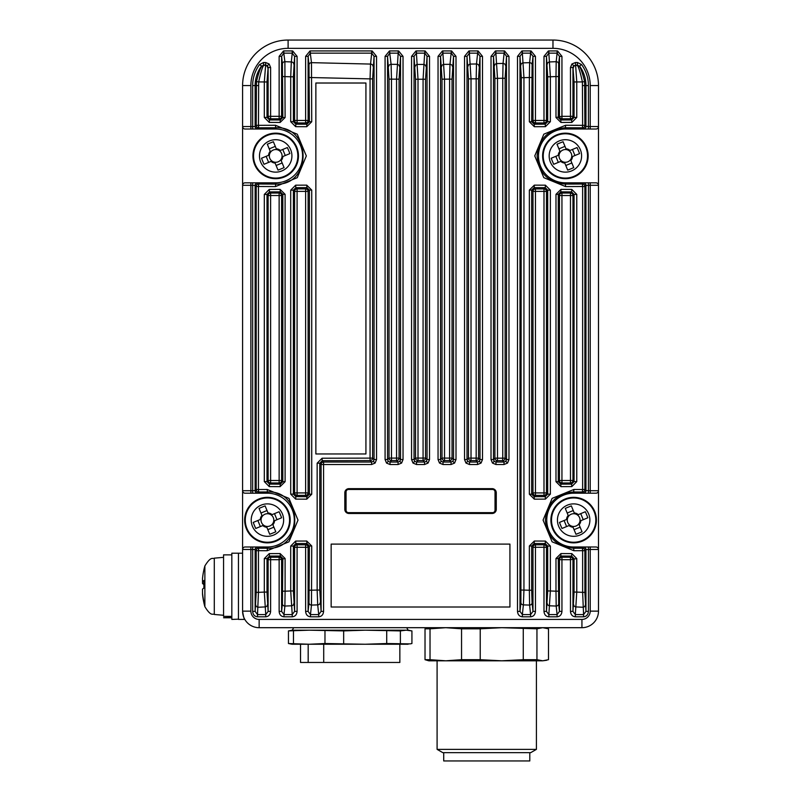 <?xml version="1.0" encoding="UTF-8"?>
<svg xmlns="http://www.w3.org/2000/svg" width="801" height="801" viewBox="0 0 801 801"><rect width="100%" height="100%" fill="white"/><g stroke="black" fill="none" stroke-linecap="round" stroke-linejoin="round"><path stroke-width="1.2" d="M505.771 461.316L506.492 459.554L505.111 458.172L502.758 458.172L502.758 78.258L503.038 63.429L504.119 53.146L495.879 53.146L495.879 50.934L504.119 50.934L504.35 53.156L504.58 50.954L508.975 56.35L506.492 56.35L505.111 78.258L505.111 458.172A2.483 2.473 135 0 1 502.638 460.655L497.371 460.645A2.483 2.473 -135 0 1 494.898 458.162L494.898 78.378L493.496 56.35L495.879 53.146L497.491 78.378L497.491 458.162L502.758 458.172L502.638 460.655L504.019 462.037L504.019 464.52L507.524 463.068L505.771 461.316L504.019 462.037L495.979 462.037L494.227 461.316L493.496 459.554L491.023 459.554L492.475 463.068L494.227 461.316M504.35 53.156L506.492 56.35L506.492 459.554L508.975 459.554L508.975 56.35M479.288 461.316L480.009 459.554L478.567 458.122L476.174 458.122L476.174 78.798L476.495 63.97L477.636 53.146L469.396 53.146L469.396 50.934L477.636 50.934L477.867 53.156L478.097 50.954L482.492 56.35L480.009 56.35L478.567 78.798L478.567 458.122A2.483 2.473 135 0 1 476.094 460.595L470.938 460.585A2.483 2.473 -135 0 1 468.465 458.112L468.465 78.878L467.013 56.35L469.396 53.146L471.018 78.878L471.018 458.112L476.174 458.122L476.094 460.595L477.526 462.037L477.526 464.52L481.041 463.068L479.288 461.316L477.526 462.037L469.496 462.037L467.734 461.316L467.013 459.554L464.53 459.554L465.982 463.068L467.734 461.316M477.867 53.156L480.009 56.35L480.009 459.554L482.492 459.554L482.492 56.35M452.805 461.316L453.526 459.554L452.054 458.082L449.611 458.082L449.611 79.129L449.982 64.31L451.143 53.146L442.903 53.146L442.903 50.934L451.143 50.934L451.384 53.156L451.614 50.954L456.009 56.35L453.526 56.35L452.054 79.129L452.054 458.082A2.483 2.473 135 0 1 449.571 460.565L444.485 460.555A2.483 2.473 -135 0 1 442.012 458.082L442.012 79.169L440.53 56.35L442.903 53.146L444.525 79.169L444.525 458.082L449.611 458.082L449.571 460.565L451.043 462.037L451.043 464.52L454.557 463.068L452.805 461.316L451.043 462.037L443.013 462.037L441.251 461.316L440.53 459.554L438.047 459.554L439.499 463.068L441.251 461.316M451.384 53.156L453.526 56.35L453.526 459.554L456.009 459.554L456.009 56.35M426.312 461.316L427.043 459.554L425.551 458.072L423.078 458.072L423.078 79.249L424.66 53.146L416.42 53.146L416.42 50.934L424.66 50.934L424.89 53.156L425.121 50.954L429.516 56.35L427.043 56.35L425.551 79.249L425.551 458.072A2.483 2.473 135 0 1 423.068 460.545L418.012 460.545A2.483 2.473 -135 0 1 415.529 458.072L415.529 79.249L414.047 56.35L416.42 53.146L418.012 79.249L418.012 458.072L423.078 458.072L423.068 460.545L424.56 462.037L424.56 464.52L428.064 463.068L426.312 461.316L424.56 462.037L416.52 462.037L414.768 461.316L414.047 459.554L411.564 459.554L413.016 463.068L414.768 461.316M424.89 53.156L427.043 56.35L427.043 459.554L429.516 459.554L429.516 56.35M389.937 50.934L398.177 50.934L398.177 53.146L400.55 56.35L399.078 79.169L396.555 79.169L398.177 53.146L389.937 53.146L389.476 50.954L391.108 64.31L391.469 79.129L391.469 458.082L396.555 458.082L396.555 79.169L389.036 79.129L387.554 56.35L389.707 53.156M399.078 79.169L399.078 458.082L400.55 459.554L400.55 56.35L403.033 56.35L403.033 459.554L400.55 459.554L399.829 461.316L398.077 462.037L398.077 464.52L390.037 464.52L390.037 462.037L388.285 461.316L386.533 463.068L385.081 459.554L387.554 459.554L389.036 458.082L389.036 79.129M388.285 461.316L387.554 459.554L387.554 56.35L385.081 56.35L385.081 459.554M547.694 590.968L547.694 546.062L546.472 547.283L546.472 611.393L547.694 590.968L550.367 590.968L548.845 614.597L546.472 611.393L543.989 611.393L543.989 547.283L535.458 547.283L535.458 611.393L532.985 611.393L530.602 614.597L530.602 616.81L522.362 616.81L522.362 614.597L519.989 611.393L517.506 611.393L517.506 56.35L519.989 56.35L522.362 53.146L522.362 50.934L530.602 50.934L530.602 53.146L532.985 56.35L535.458 56.35L535.458 120.46L543.989 120.46L543.989 56.35L546.472 56.35L548.845 53.146L548.845 50.934L557.085 50.934L557.085 53.146L559.468 56.35L561.942 56.35L561.942 116.325L570.472 116.325L570.472 67.484L572.955 67.484L573.676 65.722L571.924 63.98L575.438 62.528L576.77 81.952L576.77 117.437L571.834 122.413L560.97 122.463L555.984 117.527L555.984 76.556L550.367 76.776L550.367 121.692L545.421 126.668L534.337 126.708L529.361 121.762L529.361 77.507L523.944 77.677L523.944 590.067L529.361 590.237L529.361 545.982L534.337 541.035L545.421 541.075L550.367 546.062L550.367 590.968L555.984 591.188L555.984 558.497L558.267 558.497L558.677 603.834A2.483 2.223 174 0 1 556.194 606.057L555.984 591.188L558.267 591.188M573.676 65.722L577.531 65.001L579.333 66.433C580.735 67.965 582.497 73.031 584.62 81.612L584.87 125.336L585.952 126.418L590.217 126.538L590.217 85.567A37.247 37.247 0 0 0 552.97 48.33L288.11 48.33A37.247 37.247 0 0 0 250.873 85.567L250.873 126.538L252.655 126.538L252.655 85.567A35.464 35.464 0 0 1 259.564 64.541L263.549 62.528L265.652 62.528L265.652 65.001L267.404 65.722L268.125 67.484L270.608 67.484L269.156 63.98L267.404 65.722M283.995 50.934L292.235 50.934L292.235 53.146L283.995 53.146L283.534 50.954L284.886 61.687L285.096 117.527L282.823 117.527L282.413 63.91A2.483 2.223 -6 0 1 284.886 61.687L291.314 61.937L292.235 53.146L294.608 56.35L297.091 56.35L292.695 50.954L292.465 53.156M310.478 50.934L371.694 50.934L371.694 53.146L310.478 53.146L310.017 50.954L311.479 62.658L311.729 121.762L309.406 121.762L308.996 64.881A2.483 2.223 -6 0 1 311.479 62.658L370.543 64.07L371.694 53.146L374.067 56.35L376.55 56.35L372.155 50.954L371.924 53.156M322.092 458.222L322.242 460.695L323.574 462.037L371.594 462.037L371.594 464.52L375.098 463.068L373.346 461.316L371.594 462.037L370.142 460.585L322.242 460.695L319.779 463.198L319.779 590.067L321.101 611.393L318.718 614.597L318.718 616.81C321.662 616.48 323.274 614.677 323.574 611.393L321.101 611.393L321.101 464.52L319.779 463.198L317.146 463.198L322.092 458.222L370.062 458.112L370.142 460.585A2.483 2.473 135 0 0 372.615 458.112L374.067 459.554L373.346 461.316M425.551 79.249L415.529 79.249M257.612 547.123A2.483 2.473 135 0 0 255.129 549.596L255.129 611.393L252.655 611.393L252.655 549.476L250.873 549.476L250.873 546.993L245.076 546.993L267.424 546.993L256.881 547.003L258.693 548.204L267.424 548.244L267.424 546.993A26.904 26.904 0 0 0 294.317 520.099A26.904 26.904 0 0 0 267.424 493.196L245.076 493.196A2.483 2.483 0 0 1 242.593 490.713L242.593 185.301L250.873 185.301L250.873 490.713L252.655 490.713L252.655 185.301L250.873 185.301L250.873 182.818L245.076 182.818L275.704 182.818L256.881 182.828L258.693 184.03L275.704 184.11L275.704 182.818A26.904 26.904 0 0 0 302.598 155.925A26.904 26.904 0 0 0 275.704 129.021L245.076 129.021A2.483 2.483 0 0 1 242.593 126.538L242.593 85.567A45.517 45.517 0 0 1 288.11 40.05L552.97 40.05A45.517 45.517 0 0 1 598.487 85.567L598.487 126.538L590.217 126.538L590.217 129.021L596.004 129.021L565.386 129.021L584.199 129.021L582.397 127.82L565.386 127.739L565.386 129.021A26.904 26.904 0 0 0 538.482 155.925A26.904 26.904 0 0 0 565.386 182.818L596.004 182.818A2.483 2.483 0 0 1 598.487 185.301L598.487 490.713L590.217 490.713L590.217 185.301L588.435 185.301L588.435 490.713L590.217 490.713L590.217 493.196L573.656 493.196L584.199 493.196L582.397 491.994L573.656 491.954L573.656 493.196A26.904 26.904 0 0 0 546.763 520.099A26.904 26.904 0 0 0 573.656 546.993L596.004 546.993A2.483 2.483 0 0 1 598.487 549.476L598.487 490.713A2.483 2.483 0 0 1 596.004 493.196L590.217 493.196L596.004 493.196M555.984 558.497L560.97 553.561L571.834 553.611L576.77 558.587L576.77 592.079L582.627 592.36L582.627 550.677L573.886 550.728L552.119 541.816L543.078 520.079L552.139 498.362L573.886 489.471L582.627 489.511L582.627 186.503L565.596 186.583L543.809 177.662L534.768 155.905L543.829 134.167L565.596 125.256L565.386 127.739C548.224 129.331 538.783 138.723 537.07 155.925C538.773 173.116 548.204 182.518 565.386 184.11L565.386 182.818L588.435 182.818L588.435 185.301L585.952 185.421A2.483 2.473 -135 0 0 583.468 182.948L584.129 182.818M573.886 489.471L573.656 491.954C556.515 493.536 547.093 502.918 545.381 520.099C547.083 537.281 556.505 546.662 573.656 548.244L573.656 546.993L588.435 546.993L588.435 611.393L585.952 611.393L585.952 549.596A2.483 2.473 -135 0 0 583.468 547.123L584.129 546.993M348.946 513.481L492.134 513.481A4.135 4.135 0 0 0 496.27 509.336L496.27 492.785A4.135 4.135 0 0 0 492.134 488.65L348.946 488.65A4.135 4.135 0 0 0 344.81 492.785L344.81 509.336A4.135 4.135 0 0 0 348.946 513.481M509.927 544.099L331.153 544.099L331.153 607.008L509.927 607.008L509.927 544.099M583.468 128.901A2.483 2.473 -45 0 0 585.952 126.418L585.952 85.567A32.981 32.981 0 0 0 579.523 66.012L581.526 64.541L577.531 62.528L577.321 65.412A2.483 2.483 27 0 1 579.333 66.433M558.267 76.556L555.984 76.556L556.194 61.687A2.483 2.223 6 0 1 558.677 63.91L558.267 117.527L560.76 119.98L571.614 119.94L574.067 117.437L574.067 81.952L572.955 67.484L572.955 116.325L574.067 117.437L576.77 117.437M531.674 77.507L529.361 77.507L529.611 62.658A2.483 2.223 6 0 1 532.084 64.881L531.674 121.762L534.177 124.225L545.241 124.185L547.694 121.692L547.694 76.776L546.472 56.35L546.472 120.46L547.694 121.692L550.367 121.692M520.9 602.662L521.311 77.677L519.989 56.35L519.989 611.393L520.9 602.662A2.483 2.223 -174 0 0 523.383 604.885L522.362 614.597L530.602 614.597L529.611 605.085L529.361 590.237L531.674 590.237L532.084 602.863A2.483 2.223 174 0 1 529.611 605.085L523.383 604.885L523.944 590.067L521.311 590.067M574.067 592.079L576.77 592.079L575.328 614.597L572.955 611.393L574.067 592.079L574.067 558.587L571.614 556.084L560.76 556.034L558.267 558.497L559.468 559.699L561.942 559.699L561.942 611.393L559.468 611.393L557.085 614.597L557.085 616.81C560.029 616.48 561.651 614.677 561.942 611.393M596.004 546.993L590.217 546.993L590.217 549.476L598.487 549.476L598.487 611.143A16.551 16.551 0 0 1 581.937 627.694L259.144 627.694A16.551 16.551 0 0 1 242.593 611.143C243.414 616.56 244.155 619.323 244.806 619.423L238.458 619.423L238.458 553.201L242.593 553.201L242.593 611.143L242.593 549.476L250.873 549.476L250.873 611.143A8.28 8.28 0 0 0 259.144 619.423L581.937 619.423A8.28 8.28 0 0 0 590.217 611.143L590.217 549.476L585.952 549.596L584.87 550.677L584.87 592.36L585.952 611.393L583.579 614.597L583.579 616.81C586.512 616.48 588.134 614.677 588.435 611.393M311.729 121.762L306.743 126.708L295.659 126.668L290.713 121.692L293.386 121.692L294.608 120.46L294.608 56.35L293.386 76.776L293.386 121.692L295.849 124.185L306.913 124.225L309.406 121.762L308.105 120.46L305.622 120.46L305.622 56.35L308.105 56.35L310.247 53.156M285.096 117.527L280.11 122.463L269.246 122.413L264.31 117.437L267.013 117.437L268.125 116.325L268.125 67.484L267.013 81.952L267.013 117.437L269.476 119.94L280.32 119.98L282.823 117.527L281.612 116.325L279.138 116.325L279.138 56.35L281.612 56.35L283.764 53.156M254.778 126.538L256.951 129.021L252.655 129.021L252.655 126.538L254.778 126.538L256.21 125.336L256.46 81.612C258.573 73.041 260.335 67.975 261.747 66.433L263.549 65.001L263.549 62.528M264.31 117.437L264.31 81.952L258.683 81.922L258.453 125.336L275.484 125.256L297.271 134.188L306.322 155.945L297.251 177.682L275.484 186.583L275.704 184.11C312.16 186.082 312.24 125.807 275.704 127.739L275.704 129.021L256.951 129.021M256.881 493.196L252.655 493.196L252.655 490.713L255.129 490.592A2.483 2.473 45 0 0 257.612 493.076L256.881 493.196L254.778 490.713M275.484 186.583L258.453 186.503L258.453 489.511L267.194 489.471L288.961 498.382L298.002 520.119L288.941 541.836L267.194 550.728L267.424 548.244C303.839 550.237 303.919 490.002 267.424 491.954L267.424 493.196L256.951 493.196M311.729 545.982L309.406 545.982L306.913 543.519L295.849 543.559L295.659 541.075L306.743 541.035L311.729 545.982L311.479 605.085L310.478 614.597L308.105 611.393L305.622 611.393L305.622 547.283L297.091 547.283L297.091 611.393L294.608 611.393L292.235 614.597L292.235 616.81L283.995 616.81L283.995 614.597L281.612 611.393L279.138 611.393L279.138 559.699L270.608 559.699L270.608 611.393L268.125 611.393L265.752 614.597L265.752 616.81L257.511 616.81L257.511 614.597L255.129 611.393L256.21 592.36L256.21 550.677L254.778 549.476L252.655 549.476L252.655 546.993L256.951 546.993M282.823 591.188L285.096 591.188L284.886 606.057A2.483 2.223 -174 0 1 282.413 603.834L282.823 558.497L280.32 556.034L269.476 556.084L267.013 558.587L267.013 592.079L268.125 611.393L268.125 559.699L267.013 558.587L264.31 558.587L269.246 553.611L280.11 553.561L285.096 558.497L285.096 591.188L290.713 590.968L290.713 546.062L295.659 541.075M318.718 616.81L310.478 616.81L310.478 614.597L318.718 614.597L317.707 604.885L311.479 605.085A2.483 2.223 -174 0 1 308.996 602.863L309.406 545.982L308.105 547.283A2.483 2.473 45 0 0 305.622 544.8L297.091 544.8A2.483 2.473 -45 0 0 294.608 547.283L297.091 547.283L297.091 544.8L295.849 543.559L293.386 546.062L293.386 590.968L294.608 611.393L294.608 547.283L293.386 546.062L290.713 546.062M376.55 56.35L376.55 459.554L374.067 459.554L374.067 56.35L372.615 78.878L372.615 458.112L370.062 458.112L370.062 78.878L309.406 77.507M245.076 493.196L250.873 493.196L250.873 490.713L242.593 490.713L242.593 549.476A2.483 2.483 0 0 1 245.076 546.993M245.076 129.021L250.873 129.021L250.873 126.538L242.593 126.538L242.593 185.301A2.483 2.483 0 0 1 245.076 182.818M596.004 182.818L590.217 182.818L590.217 185.301L598.487 185.301L598.487 126.538A2.483 2.483 0 0 1 596.004 129.021M581.526 64.541A35.464 35.464 0 0 1 588.435 85.567L588.435 129.021L584.129 129.021M257.612 182.948A2.483 2.473 135 0 0 255.129 185.421L252.655 185.301L252.655 182.818L256.951 182.818M583.468 493.076A2.483 2.473 -45 0 0 585.952 490.592L588.435 490.713L588.435 493.196L584.129 493.196M315.864 453.967L315.864 83.014L365.927 83.014L365.927 453.967L315.864 453.967M295.659 499.113L295.849 496.64L306.913 496.68L305.622 495.388A2.483 2.473 135 0 0 308.105 492.915L309.406 494.217L309.406 190.077L311.729 190.077L306.743 185.141L306.913 187.624L295.849 187.664L297.091 188.906A2.483 2.473 -45 0 0 294.608 191.389L293.386 190.157L295.849 187.664L295.659 185.181L290.713 190.157L293.386 190.157L293.386 494.137L294.608 492.915A2.483 2.473 -135 0 0 297.091 495.388L295.849 496.64L293.386 494.137L290.713 494.137L295.659 499.113L306.743 499.163L311.729 494.217L309.406 494.217L306.913 496.68L306.743 499.163M295.659 185.181L306.743 185.141M269.246 486.587L269.476 484.114L280.32 484.154L279.138 482.973A2.483 2.473 135 0 0 281.612 480.5L282.823 481.701L282.823 194.323L285.096 194.323L280.11 189.386L280.32 191.86L269.476 191.91L270.608 193.041A2.483 2.473 -45 0 0 268.125 195.524L267.013 194.413L269.476 191.91L269.246 189.436L264.31 194.413L267.013 194.413L267.013 481.601L268.125 480.5A2.483 2.473 -135 0 0 270.608 482.973L269.476 484.114L267.013 481.601L264.31 481.601L269.246 486.587L280.11 486.638L285.096 481.701L282.823 481.701L280.32 484.154L280.11 486.638M269.246 189.436L280.11 189.386M290.713 121.692L290.713 76.776L282.823 76.556M267.194 550.728L258.453 550.677L258.453 592.36L264.31 592.079L264.31 558.587M309.406 590.237L317.146 590.067L317.146 463.198M452.054 79.129L442.012 79.169M478.567 78.798L468.465 78.878M505.111 78.258L494.898 78.378M529.361 494.217L534.337 499.163L534.177 496.68L545.241 496.64L545.421 499.113L550.367 494.137L547.694 494.137L547.694 190.157L550.367 190.157L545.421 185.181L545.241 187.664L534.177 187.624L534.337 185.141L529.361 190.077L531.674 190.077L531.674 494.217L534.177 496.68L535.458 495.388L535.458 492.915L543.989 492.915L543.989 191.389L535.458 191.389L535.458 492.915L532.985 492.915A2.483 2.473 -135 0 0 535.458 495.388L543.989 495.388A2.483 2.473 135 0 0 546.472 492.915L547.694 494.137L545.241 496.64L543.989 495.388L543.989 492.915L546.472 492.915L546.472 191.389A2.483 2.473 45 0 0 543.989 188.906L545.241 187.664L547.694 190.157L546.472 191.389L543.989 191.389L543.989 188.906L535.458 188.906A2.483 2.473 -45 0 0 532.985 191.389L531.674 190.077L534.177 187.624L535.458 188.906L535.458 191.389L532.985 191.389L532.985 492.915L531.674 494.217L529.361 494.217L529.361 190.077M534.337 185.141L545.421 185.181M545.421 499.113L534.337 499.163M555.984 481.701L560.97 486.638L560.76 484.154L571.614 484.114L571.834 486.587L576.77 481.601L574.067 481.601L574.067 194.413L576.77 194.413L571.834 189.436L571.614 191.91L560.76 191.86L560.97 189.386L555.984 194.323L558.267 194.323L558.267 481.701L560.76 484.154L561.942 482.973L561.942 480.5L570.472 480.5L570.472 195.524L561.942 195.524L561.942 480.5L559.468 480.5A2.483 2.473 -135 0 0 561.942 482.973L570.472 482.973A2.483 2.473 135 0 0 572.955 480.5L574.067 481.601L571.614 484.114L570.472 482.973L570.472 480.5L572.955 480.5L572.955 195.524A2.483 2.473 45 0 0 570.472 193.041L571.614 191.91L574.067 194.413L572.955 195.524L570.472 195.524L570.472 193.041L561.942 193.041A2.483 2.473 -45 0 0 559.468 195.524L558.267 194.323L560.76 191.86L561.942 193.041L561.942 195.524L559.468 195.524L559.468 480.5L558.267 481.701L555.984 481.701L555.984 194.323M560.97 189.386L571.834 189.436M571.834 486.587L560.97 486.638M565.596 125.256L582.627 125.336L582.397 81.922L574.067 81.952M261.747 66.433A2.483 2.483 -27 0 1 263.759 65.412C262.448 66.813 260.756 72.32 258.683 81.922L256.46 81.612M267.013 81.952L264.31 81.952L265.652 65.001L263.549 65.001L265.241 65.412A2.483 2.473 45 0 1 267.714 67.895M293.386 76.776L290.713 76.776L291.314 61.937A2.483 2.223 6 0 1 293.797 64.16M372.615 78.878L370.062 78.878L370.543 64.07A2.483 2.223 6 0 1 373.026 66.293M520.9 65.081A2.483 2.223 -6 0 1 523.383 62.858L529.611 62.658L530.602 53.146L522.362 53.146L523.944 77.677L521.311 77.677M584.62 81.612L582.397 81.922C580.325 72.32 578.632 66.813 577.321 65.412L575.849 65.412A2.483 2.473 -45 0 0 573.366 67.895M547.293 64.16A2.483 2.223 -6 0 1 549.766 61.937L556.194 61.687L557.085 53.146L548.845 53.146L550.367 76.776L547.694 76.776M256.21 592.36L258.453 592.36L257.511 614.597L265.752 614.597L264.31 592.079L267.013 592.079M293.797 603.584A2.483 2.223 174 0 1 291.314 605.806L284.886 606.057L283.995 614.597L292.235 614.597L290.713 590.968L293.386 590.968M320.18 602.662A2.483 2.223 174 0 1 317.707 604.885L317.146 590.067L319.779 590.067M583.579 616.81L575.328 616.81L575.328 614.597L583.579 614.597L582.627 592.36L584.87 592.36M308.996 602.863L308.105 611.393L308.105 547.283L305.622 547.283L305.622 544.8L306.913 543.519L306.743 541.035M282.413 603.834L281.612 611.393L281.612 559.699A2.483 2.473 45 0 0 279.138 557.216L279.138 559.699L285.096 558.497M371.594 464.52L323.574 464.52L323.574 462.037A2.483 2.473 -45 0 0 321.101 464.52L323.574 464.52L323.574 611.393M269.246 553.611L269.476 556.084L270.608 557.216L279.138 557.216L280.32 556.034L280.11 553.561M270.608 557.216A2.483 2.473 -45 0 0 268.125 559.699L270.608 559.699L270.608 557.216M306.743 126.708L306.913 124.225L305.622 122.943A2.483 2.473 135 0 0 308.105 120.46L308.105 56.35L308.996 64.881M295.659 126.668L295.849 124.185L297.091 122.943L297.091 120.46L305.622 120.46L305.622 122.943L297.091 122.943A2.483 2.473 -135 0 1 294.608 120.46L297.091 120.46L297.091 56.35M255.799 605.025A2.483 2.223 6 0 0 258.282 607.248L264.951 606.928A2.483 2.223 174 0 0 267.424 604.705M258.693 548.204L258.453 550.677L256.21 550.677A2.483 2.473 135 0 1 258.693 548.204M267.194 489.471L267.424 491.954L258.693 491.994A2.483 2.473 45 0 1 256.21 489.511L256.21 186.503L258.453 186.503L258.693 184.03A2.483 2.473 135 0 0 256.21 186.503L255.129 185.421L255.129 490.592L256.21 489.511L258.453 489.511L258.693 491.994L257.612 493.076M280.11 122.463L280.32 119.98L279.138 118.798A2.483 2.473 135 0 0 281.612 116.325L281.612 56.35L282.413 63.91M269.246 122.413L269.476 119.94L270.608 118.798L270.608 116.325L279.138 116.325L279.138 118.798L270.608 118.798A2.483 2.473 -135 0 1 268.125 116.325L270.608 116.325L270.608 67.484M275.484 125.256L275.704 127.739L258.693 127.82A2.483 2.473 45 0 1 256.21 125.336L258.453 125.336L258.693 127.82L256.881 129.021M258.453 85.567L255.129 85.567A32.981 32.981 0 0 1 261.557 66.012L259.564 64.541M545.421 541.075L545.241 543.559L534.177 543.519L535.458 544.8L543.989 544.8L543.989 547.283L546.472 547.283A2.483 2.473 45 0 0 543.989 544.8L545.241 543.559L547.694 546.062L550.367 546.062M532.084 602.863L532.985 611.393L532.985 547.283L535.458 547.283L535.458 544.8A2.483 2.473 -45 0 0 532.985 547.283L531.674 545.982L534.177 543.519L534.337 541.035M531.674 590.237L531.674 545.982L529.361 545.982M547.293 603.584A2.483 2.223 -174 0 0 549.766 605.806L556.194 606.057L557.085 614.597L548.845 614.597L548.845 616.81L557.085 616.81M560.97 553.561L560.76 556.034L561.942 557.216A2.483 2.473 -45 0 0 559.468 559.699L559.468 611.393L558.677 603.834M571.834 553.611L571.614 556.084L570.472 557.216L570.472 559.699L561.942 559.699L561.942 557.216L570.472 557.216A2.483 2.473 45 0 1 572.955 559.699L572.955 611.393L570.472 611.393C570.773 614.677 572.395 616.48 575.328 616.81M576.77 558.587L570.472 559.699L570.472 611.393M532.084 64.881L532.985 56.35L532.985 120.46A2.483 2.473 -135 0 0 535.458 122.943L535.458 120.46L532.985 120.46L531.674 121.762L529.361 121.762M545.421 126.668L545.241 124.185L543.989 122.943L535.458 122.943L534.177 124.225L534.337 126.708M573.656 604.705A2.483 2.223 -174 0 0 576.139 606.928L582.808 607.248A2.483 2.223 -6 0 0 585.281 605.025M543.989 122.943A2.483 2.473 135 0 0 546.472 120.46L543.989 120.46L543.989 122.943M573.886 550.728L573.656 548.244L582.397 548.204A2.483 2.473 -135 0 1 584.87 550.677L582.627 550.677L582.397 548.204L583.468 547.123M565.596 186.583L565.386 184.11L582.397 184.03L582.627 186.503L584.87 186.503L584.87 489.511A2.483 2.473 -45 0 1 582.397 491.994L582.627 489.511L584.87 489.511L585.952 490.592L585.952 185.421L584.87 186.503A2.483 2.473 -135 0 0 582.397 184.03L583.468 182.948M558.677 63.91L559.468 56.35L559.468 116.325A2.483 2.473 -135 0 0 561.942 118.798L561.942 116.325L555.984 117.527M571.834 122.413L571.614 119.94L570.472 118.798L561.942 118.798L560.76 119.98L560.97 122.463M582.397 127.82L582.627 125.336L584.87 125.336A2.483 2.473 -45 0 1 582.397 127.82M570.472 118.798A2.483 2.473 135 0 0 572.955 116.325L570.472 116.325L570.472 118.798M399.078 458.082A2.483 2.473 135 0 1 396.595 460.555L396.555 458.082L399.078 458.082M391.509 460.565L391.469 458.082L389.036 458.082A2.483 2.473 -135 0 0 391.509 460.565L390.037 462.037L398.077 462.037L396.595 460.555L391.509 460.565M411.564 459.554L411.564 56.35L414.047 56.35L414.047 459.554L415.529 458.072L418.012 458.072L418.012 460.545L416.52 462.037L416.52 464.52L424.56 464.52M438.047 459.554L438.047 56.35L440.53 56.35L440.53 459.554L442.012 458.082L444.525 458.082L444.485 460.555L443.013 462.037L443.013 464.52L451.043 464.52M464.53 459.554L464.53 56.35L467.013 56.35L467.013 459.554L468.465 458.112L471.018 458.112L470.938 460.585L469.496 462.037L469.496 464.52L477.526 464.52M468.054 66.293A2.483 2.223 -6 0 1 470.537 64.07L476.495 63.97A2.483 2.223 6 0 1 478.978 66.193M491.023 459.554L491.023 56.35L493.496 56.35L493.496 459.554L494.898 458.162L497.491 458.162L497.371 460.645L495.979 462.037L495.979 464.52L504.019 464.52M494.487 65.792A2.483 2.223 -6 0 1 496.97 63.569L503.038 63.429A2.483 2.223 6 0 1 505.521 65.642M282.823 194.323L280.32 191.86L279.138 193.041A2.483 2.473 -135 0 1 281.612 195.524L281.612 480.5L279.138 480.5L279.138 195.524L270.608 195.524L270.608 480.5L279.138 480.5L279.138 482.973L270.608 482.973L270.608 480.5L268.125 480.5L268.125 195.524L270.608 195.524L270.608 193.041L279.138 193.041L279.138 195.524L281.612 195.524L282.823 194.323M309.406 190.077L306.913 187.624L305.622 188.906A2.483 2.473 -135 0 1 308.105 191.389L308.105 492.915L305.622 492.915L305.622 191.389L297.091 191.389L297.091 492.915L305.622 492.915L305.622 495.388L297.091 495.388L297.091 492.915L294.608 492.915L294.608 191.389L297.091 191.389L297.091 188.906L305.622 188.906L305.622 191.389L308.105 191.389L309.406 190.077M256.881 547.003L254.778 549.476M252.655 85.567L255.129 85.567L255.129 126.418A2.483 2.473 45 0 0 257.612 128.901M256.881 182.828L254.778 185.301M584.199 129.021L586.302 126.538M586.302 185.301L584.199 182.828M584.199 493.196L586.302 490.713M586.302 549.476L584.199 547.003M578.312 514.632L577.471 514.973A6.388 6.388 0 0 0 567.348 519.158A6.388 6.388 0 0 0 578.783 523.904A6.388 6.388 0 0 0 579.974 521.04L587.844 517.786A56.571 25.242 -112.4 0 0 586.632 514.743A56.571 25.242 -112.4 0 0 585.341 511.729L578.312 514.632A7.179 7.179 0 0 0 574.247 512.94L571.343 505.912A56.571 25.242 157.6 0 0 565.286 508.415L568.189 515.443A7.179 7.179 0 0 0 566.507 519.509L559.478 522.412A56.571 25.242 67.6 0 0 560.69 525.456A56.571 25.242 67.6 0 0 561.982 528.47L569.01 525.566A7.179 7.179 0 0 0 573.065 527.258L575.979 534.287A56.571 25.242 -22.4 0 0 582.037 531.784L579.133 524.755A7.179 7.179 0 0 0 580.815 520.69M588.655 513.902A16.22 16.22 0 0 0 567.468 505.111A16.22 16.22 0 0 0 558.667 526.287A16.22 16.22 0 0 0 579.854 535.088A16.22 16.22 0 0 0 588.655 513.902M582.347 541.136A22.758 22.758 0 0 0 594.692 511.408A22.758 22.758 0 0 0 564.965 499.063A22.758 22.758 0 0 0 552.62 528.79A22.758 22.758 0 0 0 582.347 541.136M569.01 525.566L569.851 525.216M567.348 519.158L566.507 519.509M566.597 526.567L564.094 520.5M580.124 527.158L574.067 529.661M579.974 521.04A6.388 6.388 0 0 0 577.471 514.973M580.725 513.631L583.228 519.689M567.198 513.03L573.256 510.527M574.597 513.781L574.247 512.94M568.189 515.443L568.54 516.285M572.725 526.407L573.065 527.258M579.133 524.755L578.783 523.904M272.08 514.632L271.229 514.973A6.388 6.388 0 0 0 261.106 519.158A6.388 6.388 0 0 0 272.54 523.904A6.388 6.388 0 0 0 273.732 521.04L281.612 517.786A56.571 25.242 -112.4 0 0 280.4 514.743A56.571 25.242 -112.4 0 0 279.108 511.729L272.08 514.632A7.179 7.179 0 0 0 268.015 512.94L265.111 505.912A56.571 25.242 157.6 0 0 259.053 508.415L261.957 515.443A7.179 7.179 0 0 0 260.265 519.509L253.236 522.412A56.571 25.242 67.6 0 0 254.448 525.456A56.571 25.242 67.6 0 0 255.739 528.47L262.768 525.566A7.179 7.179 0 0 0 266.833 527.258L269.737 534.287A56.571 25.242 -22.4 0 0 275.794 531.784L272.891 524.755A7.179 7.179 0 0 0 274.583 520.69M282.413 513.902A16.22 16.22 0 0 0 261.226 505.111A16.22 16.22 0 0 0 252.435 526.287A16.22 16.22 0 0 0 273.612 535.088A16.22 16.22 0 0 0 282.413 513.902M276.115 541.136A22.758 22.758 0 0 0 288.46 511.408A22.758 22.758 0 0 0 258.733 499.063A22.758 22.758 0 0 0 246.388 528.79A22.758 22.758 0 0 0 276.115 541.136M262.768 525.566L263.609 525.216M261.106 519.158L260.265 519.509M260.355 526.567L257.852 520.5M273.892 527.158L267.824 529.661M273.732 521.04A6.388 6.388 0 0 0 271.229 514.973M274.483 513.631L276.986 519.689M260.956 513.03L267.013 510.527M268.365 513.781L268.015 512.94M261.957 515.443L262.297 516.285M266.483 526.407L266.833 527.258M272.891 524.755L272.54 523.904M570.032 150.458L569.191 150.798A6.388 6.388 0 0 0 559.068 154.983A6.388 6.388 0 0 0 570.502 159.729A6.388 6.388 0 0 0 571.694 156.866L579.574 153.612A56.571 25.242 -112.4 0 0 578.362 150.568A56.571 25.242 -112.4 0 0 577.07 147.554L570.032 150.458A7.179 7.179 0 0 0 565.977 148.766L563.073 141.737A56.571 25.242 157.6 0 0 557.015 144.24L559.919 151.269A7.179 7.179 0 0 0 558.227 155.334L551.198 158.238A56.571 25.242 67.6 0 0 552.41 161.281A56.571 25.242 67.6 0 0 553.701 164.295L560.73 161.391A7.179 7.179 0 0 0 564.795 163.084L567.699 170.112A56.571 25.242 -22.4 0 0 573.756 167.609L570.853 160.58A7.179 7.179 0 0 0 572.535 156.515M580.375 149.727A16.22 16.22 0 0 0 559.188 140.936A16.22 16.22 0 0 0 550.397 162.112A16.22 16.22 0 0 0 571.574 170.913A16.22 16.22 0 0 0 580.375 149.727M574.077 176.961A22.758 22.758 0 0 0 586.422 147.234A22.758 22.758 0 0 0 556.695 134.888A22.758 22.758 0 0 0 544.35 164.616A22.758 22.758 0 0 0 574.077 176.961M560.73 161.391L561.571 161.041M559.068 154.983L558.227 155.334M558.317 162.393L555.814 156.325M571.844 162.983L565.786 165.487M571.694 156.866A6.388 6.388 0 0 0 569.191 150.798M572.445 149.457L574.948 155.514M558.918 148.856L564.975 146.353M566.317 149.607L565.977 148.766M559.919 151.269L560.259 152.11M564.445 162.233L564.795 163.084M570.853 160.58L570.502 159.729M280.35 150.458L279.509 150.798A6.388 6.388 0 0 0 269.386 154.983A6.388 6.388 0 0 0 280.821 159.729A6.388 6.388 0 0 0 282.012 156.866L289.882 153.612A56.571 25.242 -112.4 0 0 288.67 150.568A56.571 25.242 -112.4 0 0 287.379 147.554L280.35 150.458A7.179 7.179 0 0 0 276.285 148.766L273.381 141.737A56.571 25.242 157.6 0 0 267.324 144.24L270.227 151.269A7.179 7.179 0 0 0 268.545 155.334L261.516 158.238A56.571 25.242 67.6 0 0 262.728 161.281A56.571 25.242 67.6 0 0 264.02 164.295L271.048 161.391A7.179 7.179 0 0 0 275.113 163.084L278.017 170.112A56.571 25.242 -22.4 0 0 284.075 167.609L281.171 160.58A7.179 7.179 0 0 0 282.853 156.515M290.693 149.727A16.22 16.22 0 0 0 269.506 140.936A16.22 16.22 0 0 0 260.705 162.112A16.22 16.22 0 0 0 281.892 170.913A16.22 16.22 0 0 0 290.693 149.727M284.395 176.961A22.758 22.758 0 0 0 296.74 147.234A22.758 22.758 0 0 0 267.003 134.888A22.758 22.758 0 0 0 254.668 164.616A22.758 22.758 0 0 0 284.395 176.961M271.048 161.391L271.889 161.041M269.386 154.983L268.545 155.334M268.635 162.393L266.132 156.325M282.162 162.983L276.105 165.487M282.012 156.866A6.388 6.388 0 0 0 279.509 150.798M282.763 149.457L285.266 155.514M269.236 148.856L275.294 146.353M276.635 149.607L276.285 148.766M270.227 151.269L270.578 152.11M274.763 162.233L275.113 163.084M281.171 160.58L280.821 159.729M242.593 611.143A16.551 16.551 0 0 0 259.144 627.694A16.551 16.551 0 0 1 242.593 611.143L250.873 611.143M536.42 749.366L530.683 752.67L442.833 752.67L437.096 749.366L536.42 749.366L536.42 660.805M443.714 752.67L443.714 760.95L529.791 760.95L529.791 752.67M527.719 660.805L428.815 660.805L425.021 659.694L430.027 659.694L430.027 628.805L445.787 627.694L461.546 628.805L480.22 628.805L501.746 627.694L536.95 628.805L542.718 627.694L548.485 628.805L548.485 659.694L542.718 660.805L527.719 660.805M546.733 660.254L542.718 660.805L536.95 659.694L523.273 659.694L501.746 660.805L480.22 659.694L461.546 659.694L445.787 660.805L430.027 659.694M523.273 628.805L523.273 659.694M428.815 627.694L425.021 628.805L430.027 628.805M425.021 628.805L425.021 659.694M536.95 659.694L536.95 628.805M480.22 659.694L480.22 628.805M461.546 628.805L461.546 659.694M408.13 630.177L406.698 627.694L408.13 630.177L410.172 630.537L406.157 630.177L411.924 630.908L411.924 643.523L410.172 643.884L386.713 643.523L365.186 644.244L324.976 643.523L309.226 644.244L288.46 643.523L288.46 630.908L292.255 630.177L406.157 630.177L400.38 630.908L365.186 630.177L343.659 630.908L309.226 630.177L288.46 630.908L288.46 643.523L292.255 644.244L290.212 643.884M399.849 644.244L399.849 662.457L300.525 662.457L300.525 644.244M308.175 662.457L308.175 644.244M323.714 644.244L323.714 662.457M293.466 643.523L293.466 630.908M324.976 643.523L324.976 630.908M343.659 643.523L343.659 630.908M386.713 643.523L386.713 630.908M400.38 643.523L400.38 630.908M408.13 644.244L292.255 644.244M346.052 510.167L346.052 491.954A2.483 2.483 0 0 1 348.535 489.471L492.545 489.471A2.483 2.483 0 0 1 495.028 491.954L495.028 510.167A2.483 2.483 0 0 1 492.545 512.65L348.535 512.65A2.483 2.483 0 0 1 346.052 510.167M238.458 619.163L238.458 553.201L231.829 553.201L231.829 619.423L238.458 619.163M231.829 616.359L223.559 616.359L223.559 554.863L231.829 554.863M231.829 617.761L223.559 617.761L231.829 617.441M203.885 583.428L202.513 583.448L202.513 581.586A74.393 9.272 180 0 1 203.965 580.475A72.36 64.25 -104 0 0 203.875 584.259A72.36 64.25 -104 0 0 203.965 588.064A74.393 9.272 0 0 0 202.513 589.176L202.513 593.231A74.393 73.812 180 0 0 203.965 602.122A72.36 8.07 -26.7 0 0 203.905 602.893A74.493 74.493 0 0 0 204.876 606.697L204.876 565.927A74.493 74.493 0 0 0 203.905 569.731A72.36 8.07 -153.3 0 0 203.875 569.942M203.905 586.312A72.36 64.25 -76 0 0 203.875 588.114M202.513 583.448A74.393 9.272 180 0 0 203.875 584.51M203.925 581.606L202.513 581.586L202.513 578.442A74.393 73.812 180 0 1 203.965 569.541A72.36 8.07 -153.3 0 0 203.905 569.731M202.513 593.231L202.513 594.182A74.393 73.812 0 0 0 203.875 602.682M495.879 50.934L495.649 53.156M469.396 50.934L469.156 53.156M442.903 50.934L442.673 53.156M416.42 50.934L416.19 53.156M403.033 56.35L398.638 50.954L398.407 53.156M398.077 464.52L401.581 463.068L399.829 461.316M561.942 56.35L557.556 50.954L557.326 53.156M548.845 50.934L548.615 53.156M535.458 56.35L531.063 50.954L530.833 53.156M522.362 50.934L522.132 53.156M415.128 66.663A2.483 2.223 -6 0 1 417.601 64.44L423.479 64.44A2.483 2.223 6 0 1 425.962 66.663M413.016 463.068L416.52 464.52M415.959 50.954L411.564 56.35M428.064 463.068L429.516 459.554M465.982 463.068L469.496 464.52M468.925 50.954L464.53 56.35M481.041 463.068L482.492 459.554M543.989 611.393C544.29 614.677 545.912 616.48 548.845 616.81M530.602 616.81C533.546 616.48 535.158 614.677 535.458 611.393M517.506 611.393C517.806 614.677 519.418 616.48 522.362 616.81M521.902 50.954L517.506 56.35M548.385 50.954L543.989 56.35M571.924 63.98L570.472 67.484M575.438 62.528L577.531 62.528M269.156 63.98L265.652 62.528M283.534 50.954L279.138 56.35M310.017 50.954L305.622 56.35M375.098 463.068L376.55 459.554M305.622 611.393C305.922 614.677 307.544 616.48 310.478 616.81M292.235 616.81C295.179 616.48 296.791 614.677 297.091 611.393M279.138 611.393C279.439 614.677 281.051 616.48 283.995 616.81M265.752 616.81C268.685 616.48 270.307 614.677 270.608 611.393M252.655 611.393C252.946 614.677 254.568 616.48 257.511 616.81M492.475 463.068L495.979 464.52M495.418 50.954L491.023 56.35M507.524 463.068L508.975 459.554M439.499 463.068L443.013 464.52M442.442 50.954L438.047 56.35M454.557 463.068L456.009 459.554M386.533 463.068L390.037 464.52M389.476 50.954L385.081 56.35M401.581 463.068L403.033 459.554M582.627 85.567L588.435 85.567M250.873 85.567L242.593 85.567A45.517 45.517 0 0 1 288.11 40.05L288.11 48.33M552.97 48.33L552.97 40.05A45.517 45.517 0 0 1 598.487 85.567L590.217 85.567M590.217 611.143L598.487 611.143A16.551 16.551 0 0 1 581.937 627.694L581.937 619.423M259.144 627.694L259.144 619.423M311.729 190.077L311.729 494.217M290.713 494.137L290.713 190.157M285.096 194.323L285.096 481.701M264.31 481.601L264.31 194.413M550.367 190.157L550.367 494.137M576.77 194.413L576.77 481.601M441.601 66.583A2.483 2.223 -6 0 1 444.084 64.36L449.982 64.31A2.483 2.223 6 0 1 452.455 66.533M388.625 66.533A2.483 2.223 -6 0 1 391.108 64.31L397.006 64.36A2.483 2.223 6 0 1 399.479 66.583M582.117 540.565A22.148 22.148 0 0 0 594.132 511.639A22.148 22.148 0 0 0 565.206 499.634A22.148 22.148 0 0 0 553.191 528.56A22.148 22.148 0 0 0 582.117 540.565M275.884 540.565A22.148 22.148 0 0 0 287.889 511.639A22.148 22.148 0 0 0 258.963 499.634A22.148 22.148 0 0 0 246.958 528.56A22.148 22.148 0 0 0 275.884 540.565M573.836 176.39A22.148 22.148 0 0 0 585.851 147.464A22.148 22.148 0 0 0 556.925 135.459A22.148 22.148 0 0 0 544.91 164.385A22.148 22.148 0 0 0 573.836 176.39M284.155 176.39A22.148 22.148 0 0 0 296.17 147.464A22.148 22.148 0 0 0 267.244 135.459A22.148 22.148 0 0 0 255.229 164.385A22.148 22.148 0 0 0 284.155 176.39M223.559 615.278L214.288 614.467L214.288 558.157C212.746 559.408 211.334 555.433 204.876 565.927M437.096 749.366L437.096 660.805M544.69 627.694L546.733 628.244M293.687 627.694L292.255 630.177L293.687 627.694M214.288 558.157L223.559 557.346M214.288 614.467C212.746 613.216 211.334 617.191 204.876 606.697"/></g></svg>
